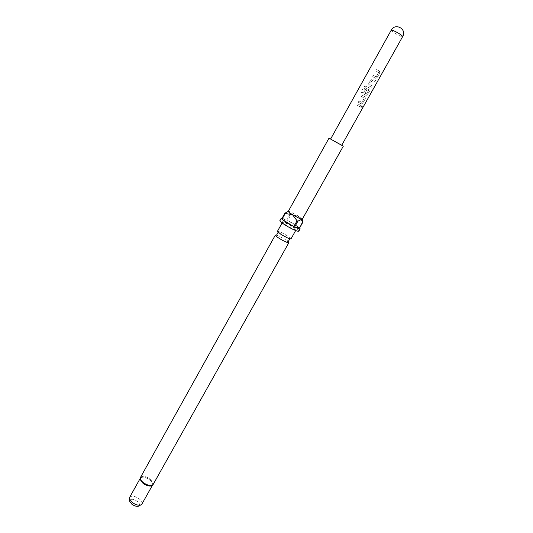 <?xml version="1.0" encoding="UTF-8"?>
<svg xmlns="http://www.w3.org/2000/svg" width="533" height="533" viewBox="0 0 533 533"><rect width="100%" height="100%" fill="white"/><g stroke="black" fill="none" stroke-linecap="round" stroke-linejoin="round"><path stroke-width="0.4" stroke-dasharray="2.67 2" d="M362.393 107.146L362.34 106.12L361.454 106.7L361.594 107.786L362.393 107.146M362.313 107.106L362.273 106.08L361.394 106.667L361.521 107.746L362.313 107.106M275.354 235.066L277.713 235.519L284.882 239.237L288.886 242.635M290.958 238.944C291.018 238.438 289.679 237.312 286.927 235.573C281.83 232.555 278.659 231.155 277.413 231.369M152.125 485.55L152.578 485.037C153.151 483.651 152.298 481.992 150.006 480.066C145.549 477.042 142.318 476.415 140.312 478.188L140.119 478.841M292.024 226.472C286.907 223.46 283.736 222.028 282.523 222.181C282.477 222.634 283.822 223.727 286.574 225.452C291.738 228.49 294.916 229.93 296.108 229.77C296.148 229.303 294.782 228.204 292.024 226.472M302.304 219.21L298.034 215.898C293.989 213.5 290.931 211.981 288.846 211.354L288.273 211.368M341.726 145.236L330.62 139.026M298.78 231.269C298.833 230.616 296.928 229.083 293.077 226.672C285.954 222.474 281.544 220.482 279.845 220.689M302.851 222.228L302.517 221.928L299.306 227.638L294.436 224.24L287.667 220.482L290.838 214.792L290.025 214.393L286.854 220.082L282.13 218.19M139.046 505.857C140.046 504.751 139.519 503.285 137.461 501.453C133.477 498.841 130.885 498.562 129.672 500.62M141.878 504.098C142.491 502.646 141.671 500.947 139.406 499.001C134.989 495.97 131.744 495.397 129.686 497.282M341.713 145.269L330.6 139.06M358.762 106.14L360.608 107.106L361.334 105.807L357.45 103.715L356.724 105.021L358.762 106.14M360.315 103.362L361.487 103.882L362.846 103.109L365.405 98.538L365.092 96.806L362.193 95.234L361.461 96.546L364.232 98.159L361.774 102.436L359.002 100.937L358.276 102.243L360.315 103.362M365.065 94.874L366.178 95.374L367.61 94.608L370.182 90.017L369.869 88.291L365.865 86.106L364.046 86.659L361.014 92.196L362.193 92.882L365.085 87.698L368.889 89.664L366.418 94.075L364.972 93.195L367.044 89.464L365.798 88.778L363.699 92.535L364.192 94.408L365.065 94.874M369.835 86.353L371.708 87.299L372.447 85.98L369.809 84.514L372.187 80.256L374.932 81.542L375.672 80.223L372.893 78.804L371.041 79.397L368.463 84.001L368.936 85.873L369.835 86.353M374.626 77.785L375.538 78.244L377.204 77.492L379.796 72.854L379.469 71.129L376.531 69.576L375.792 70.896L378.603 72.508L376.205 76.785L373.3 75.346L372.56 76.665L374.626 77.785M302.517 221.928L298.034 215.898L290.838 214.792M299.306 227.638L287.667 220.482M286.854 220.082L281.664 219.023M290.025 214.393L288.713 211.321M361.281 105.774L357.456 103.715L356.724 105.014L360.548 107.073L361.334 105.807M362.793 103.076L365.352 98.505L365.052 96.779L362.193 95.234L361.461 96.546L364.192 98.132L361.834 102.356L359.009 100.937L358.276 102.243L361.434 103.848L362.846 103.109M365.238 87.665L368.889 89.764L366.511 94.001L364.958 93.182L367.03 89.451L365.805 88.771L363.699 92.535L364.179 94.394L365.885 95.3L367.557 94.574L370.129 89.977L369.829 88.258L365.885 86.106L364.086 86.679L361.048 92.209L362.193 92.882L365.225 87.659M368.929 85.86L371.654 87.259L372.394 85.946L369.795 84.5L372.174 80.243L374.879 81.509L375.618 80.183L372.88 78.791L371.041 79.39L368.463 84.001L368.936 85.873M376.045 76.805L373.307 75.34L372.56 76.665L375.479 78.211L377.204 77.492M377.151 77.452L379.743 72.814L379.436 71.102L376.538 69.57L375.792 70.896L378.563 72.475L376.205 76.785M153.151 484.464C153.744 483.031 152.864 481.326 150.499 479.334C145.902 476.216 142.571 475.569 140.505 477.388M391.235 30.194C391.615 31.214 394.02 32.886 398.444 35.211C400.916 36.411 402.322 36.864 402.662 36.584M282.077 222.981L282.523 222.181M295.655 230.569L296.108 229.77M302.111 218.816L302.238 219.263M302.331 219.596L302.817 221.368"/><path stroke-width="0.8" d="M279.319 238.444C276.594 236.699 275.268 235.573 275.354 235.066L140.505 477.388C139.912 478.794 140.785 480.493 143.13 482.492C147.761 485.63 151.099 486.283 153.151 484.464L288.886 242.635C287.647 242.881 284.455 241.489 279.319 238.444M282.077 222.981L277.413 231.369L281.404 234.713L288.62 238.471L290.958 238.944L295.655 230.569M140.119 478.841L140.172 479.553L142.857 483.131C146.102 485.503 148.98 486.416 151.485 485.876L152.125 485.55M330.62 139.026L329.001 138.167L288.273 211.368C288.24 211.794 289.652 212.887 292.504 214.652C296.634 217.111 299.726 218.637 301.778 219.236L302.304 219.21L343.312 146.169L341.726 145.236M329.001 138.167L343.312 146.169M282.13 218.19L281.217 218.224L279.845 220.689C279.772 221.322 281.644 222.841 285.475 225.246C292.684 229.49 297.121 231.495 298.78 231.269L300.159 228.817L299.639 227.944L302.851 222.228L301.778 219.236L297.88 221.195L294.622 227.005C297.947 228.57 299.793 229.177 300.159 228.817M281.217 218.224L281.664 219.023L284.882 213.233L285.202 213.526L281.984 219.323L286.861 222.754L293.796 226.605L297.054 220.789L297.88 221.195M129.672 500.62L129.726 501.366L131.744 504.105C134.169 505.91 136.381 506.61 138.38 506.203L139.046 505.857M140.146 478.487L129.686 497.282L129.546 498.861L132.131 502.353C135.235 504.664 138.06 505.564 140.605 505.044L141.878 504.098L152.405 485.343M334.244 141.152L341.713 145.269L402.662 36.584L402.488 36.137C401.256 34.865 398.897 33.332 395.426 31.547C392.961 30.361 391.568 29.908 391.235 30.194L330.6 139.06L334.244 141.152M285.202 213.526L292.504 214.652L297.054 220.789M281.984 219.323L293.796 226.605M294.622 227.005L299.639 227.944M288.28 211.348L284.882 213.233M277.713 235.519L276.674 234.893L277.959 232.568L279.039 233.114M287.26 240.856L288.346 241.416L289.652 239.104L288.62 238.471M140.505 477.388L140.172 479.553M129.726 501.366L129.546 498.861M138.38 506.203L140.605 505.044M153.151 484.464L151.485 485.876M302.238 219.263L302.331 219.596M402.662 36.584C407.219 29.115 395.206 22.406 391.235 30.194"/></g></svg>
